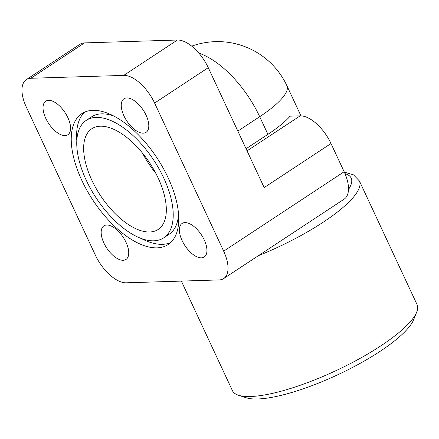 <?xml version="1.0" encoding="UTF-8"?>
<svg xmlns="http://www.w3.org/2000/svg" width="439" height="439" viewBox="0 0 439 439"><rect width="100%" height="100%" fill="white"/><g stroke="black" fill="none" stroke-linecap="round" stroke-linejoin="round"><path stroke-width="0.66" d="M181.345 281.097L232.434 390.666A101.848 25.627 -25 0 0 238.426 395.226A101.848 25.627 -25 0 0 250.598 396.505A101.848 25.627 -25 0 0 380.783 345.883A101.848 25.627 -25 0 0 416.693 312.102A101.848 25.627 -25 0 0 417.05 304.578L359.393 180.939A101.848 25.627 155 0 1 323.126 222.238A101.848 25.627 155 0 1 258.362 255.701M416.693 312.102L413.609 319.751A95.609 24.057 155 0 1 348.923 369.32A95.609 24.057 155 0 1 257.693 398.98A95.609 24.057 155 0 1 246.268 397.783L238.426 395.226M293.356 232.632L339.385 202.286M112.944 255.366A20.101 9.845 56.6 0 1 103.889 225.871A20.101 9.845 56.6 0 1 116.961 229.943A20.101 9.845 56.6 0 1 126.015 259.438A20.101 9.845 56.6 0 1 112.944 255.366M43.181 105.75A20.101 9.845 56.6 0 1 45.749 101.189A20.101 9.845 56.6 0 1 62.086 108.631A20.101 9.845 56.6 0 1 70.449 130.202A20.101 9.845 56.6 0 1 67.875 134.757A20.101 9.845 56.6 0 1 51.544 127.321A20.101 9.845 56.6 0 1 43.181 105.75M137.028 102.836A20.101 9.845 56.6 0 1 146.088 132.331A20.101 9.845 56.6 0 1 133.017 128.259A20.101 9.845 56.6 0 1 123.957 98.764A20.101 9.845 56.6 0 1 137.028 102.836M206.796 252.452A20.101 9.845 56.6 0 1 204.223 257.007A20.101 9.845 56.6 0 1 187.892 249.571A20.101 9.845 56.6 0 1 179.524 228A20.101 9.845 56.6 0 1 182.097 223.446A20.101 9.845 56.6 0 1 198.433 230.881A20.101 9.845 56.6 0 1 206.796 252.452M86.263 120.357A70.355 34.445 -123.4 0 0 90.889 189.291A70.355 34.445 -123.4 0 0 153.765 240.813A70.355 34.445 -123.4 0 0 163.709 237.839A70.355 34.445 -123.4 0 0 159.088 168.911A70.355 34.445 -123.4 0 0 96.212 117.389A70.355 34.445 -123.4 0 0 86.263 120.357L91.63 116.823A70.355 34.445 56.6 0 1 101.574 113.849A70.355 34.445 56.6 0 1 114.063 116.165M92.92 110.332A78.4 38.385 56.6 0 1 162.984 167.747A78.4 38.385 56.6 0 1 168.137 244.556A78.4 38.385 56.6 0 1 157.052 247.865A78.4 38.385 56.6 0 1 86.988 190.455A78.4 38.385 56.6 0 1 81.835 113.646A78.4 38.385 56.6 0 1 92.92 110.332M170.667 242.558A78.4 38.385 56.6 0 1 162.419 244.331A78.4 38.385 56.6 0 1 141.276 238.503M149.655 231.995A60.308 29.528 56.6 0 1 95.757 187.832A60.308 29.528 56.6 0 1 91.795 128.753A60.308 29.528 56.6 0 1 100.322 126.202A60.308 29.528 56.6 0 1 154.215 170.365A60.308 29.528 56.6 0 1 158.177 229.449A60.308 29.528 56.6 0 1 149.655 231.995M155.818 173.323A60.308 29.528 56.6 0 1 142.445 153.041M76.814 140.716A78.4 38.385 56.6 0 1 84.672 112.11M178.525 213.947A70.355 34.445 56.6 0 1 169.075 234.305L163.709 237.839M338.129 203.114L344.16 199.136A32.162 15.749 -123.4 0 0 344.154 171.737L331.001 143.526A32.162 15.749 -123.4 0 0 300.15 115.863L290.091 116.176A76.386 19.223 155 0 1 267.922 134.329L246.059 148.739M84.502 42.901A32.162 15.749 -123.4 0 0 79.958 44.262L26.296 79.635A32.162 15.749 56.6 0 1 30.845 78.274L84.502 42.901L177.411 40.02A32.162 15.749 -123.4 0 1 208.262 67.677L264.174 187.579L331.001 143.526M26.296 79.635A32.162 15.749 56.6 0 0 26.302 107.034L95.367 255.147A32.162 15.749 56.6 0 0 126.223 282.809L219.127 279.928A32.162 15.749 56.6 0 0 223.676 278.567L294.591 231.819M30.845 78.274L123.754 75.393A32.162 15.749 56.6 0 1 154.605 103.055L223.671 251.163A32.162 15.749 56.6 0 1 223.676 278.567M348.495 189.494A95.609 24.057 -25 0 0 345.005 173.652M237.839 131.107L259.696 116.697A76.386 19.223 -25 0 0 286.897 85.72L300.956 115.863M198.856 53.108A76.386 37.397 -123.4 0 1 259.696 116.697L267.922 134.329M247.053 150.862L300.15 115.863M223.671 251.163L344.154 171.737M154.605 103.055L208.262 67.677M123.754 75.393L177.411 40.02M359.393 180.939L353.532 174.859L344.346 172.148M286.897 85.72A76.386 76.386 0 0 0 191.728 46.155"/></g></svg>
